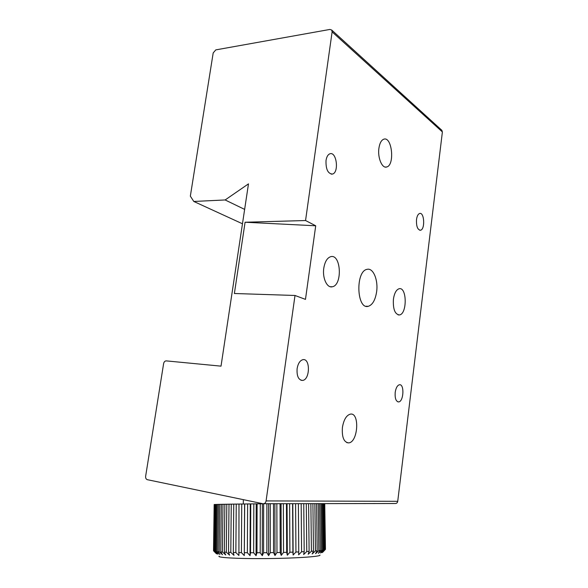 <?xml version="1.0" encoding="UTF-8"?>
<svg xmlns="http://www.w3.org/2000/svg" width="588" height="588" viewBox="0 0 588 588"><rect width="100%" height="100%" fill="white"/><g stroke="black" fill="none" stroke-linecap="round" stroke-linejoin="round"><path stroke-width="0.88" d="M342.422 427.41C341.768 437.141 343.84 442.301 348.64 442.889C358.085 442.433 359.929 412.276 350.411 414.121C346.428 415.216 343.76 419.648 342.422 427.41M395.195 392.402C394.82 398.37 395.974 401.545 398.664 401.927C403.772 401.611 404.544 383.633 399.399 384.765C397.304 385.39 395.9 387.94 395.195 392.402M242.469 223.778L193.797 201.464L190.343 196.135L213.194 52.92L215.774 49.892L329.905 29.437L331.72 30.054L332.117 31.87L305.554 220.529L245.086 222.235L315.712 225.785L305.554 220.529M378.907 148.279C377.481 157.797 382.171 168.778 386.713 166.977C395.033 165.147 392.027 136.019 383.751 139.202C381.289 140.187 379.679 143.215 378.907 148.279M326.017 160.517C325.759 169.263 327.92 173.776 332.499 174.063C339.261 172.482 336.579 151.219 329.89 153.799C327.906 154.585 326.612 156.827 326.017 160.517M416.51 219.515C416.216 226.27 417.553 229.842 420.523 230.231C425.286 229.438 424.367 211.878 419.626 213.481C418.061 214.054 417.017 216.068 416.51 219.515M193.797 201.464L225.131 199.957L248.481 183.868L221.022 366.148L166.257 360.885C164.912 360.936 164.03 361.833 163.618 363.59L145.648 476.221C145.486 478.015 146.015 479.161 147.243 479.668L262.939 503.732C264.585 503.865 265.629 502.924 266.085 500.917L295.007 295.477L234.377 293.5L245.086 222.235M244.637 209.394L225.131 199.957M263.828 503.725L395.114 503.504C396.525 503.607 397.4 502.88 397.731 501.321L442.389 131.94L441.632 130.102M295.007 295.477L305.473 299.38L315.712 225.785M376.629 291.729C375.328 300.049 372.542 304.915 368.25 306.319C356.629 309.832 355.299 271.09 367.074 269.348C373.211 267.591 378.334 279.984 376.629 291.729M323.782 268.224C322.246 278.109 327.09 288.341 332.352 286.768C342.701 285.114 341.025 253.553 330.684 256.691C327.163 257.882 324.863 261.726 323.782 268.224M297.109 368.661C296.661 376.173 298.506 380.091 302.629 380.429C310.163 379.672 310.42 357.908 302.864 359.68C299.946 360.525 298.028 363.516 297.109 368.661M393.416 299.196C392.902 309.141 394.915 314.389 399.458 314.947C407.33 313.985 406.992 286.54 399.098 288.752C396.246 289.7 394.35 293.184 393.416 299.196M319.931 555.035C321.82 556.601 293.302 558.482 262.696 558.593C236.214 558.747 216.641 557.556 219.148 556.16M269.172 503.718L268.62 503.732L268.628 555.623L270.282 552.661L270.252 503.718M270.282 552.661L273.567 552.617L274.978 555.528L276.97 552.558L276.86 503.703M273.494 503.71L273.567 552.617M274.883 503.71L274.978 555.528M276.97 552.558L280.211 552.492L281.24 555.395L283.541 552.419L283.342 503.695M280.05 503.703L280.211 552.492M281.057 503.695L281.24 555.395M283.541 552.419L286.687 552.33L287.326 555.234L289.899 552.235L289.619 503.681M286.452 503.688L286.687 552.33M287.062 503.688L287.326 555.234M289.899 552.235L292.897 552.139L293.14 555.028L295.94 552.029L295.595 503.673M292.589 503.681L292.897 552.139M292.802 503.681L293.14 555.028M295.94 552.029L298.763 551.919L298.608 554.8L301.593 551.794L301.174 503.666M298.381 503.666L298.763 551.919M301.593 551.794L304.194 551.662L303.643 554.543L306.774 551.529L306.289 503.651M303.746 503.659L304.194 551.662M306.774 551.529L309.112 551.39L308.185 554.264L311.405 551.243L310.876 503.644M308.604 503.651L309.112 551.39M311.405 551.243L313.463 551.103L312.177 553.97L315.447 550.949L314.867 503.637M312.904 503.644L313.463 551.103M315.447 550.949L317.189 550.794L315.572 553.661L318.836 550.64L318.218 503.637M316.587 503.637L317.189 550.794M318.836 550.64L320.247 550.486L318.329 553.345L321.548 550.324L320.901 503.629M319.615 503.629L320.247 550.486M321.548 550.324L322.621 550.162L320.423 553.021L323.554 550L322.893 503.629M321.959 503.629L322.621 550.162M323.554 550L324.275 549.846L321.842 552.698L324.848 549.684L324.172 503.622M323.606 503.622L324.275 549.846M324.848 549.684L322.584 552.375L325.429 549.368L324.745 503.622L325.443 549.229M324.539 503.622L325.223 549.53M216.252 553.595L213.525 550.794L214.172 504.526L213.525 550.743M213.525 550.794L216.788 553.896L214.26 551.096L214.899 504.489L214.436 504.504L213.797 550.941M214.26 551.096L218.008 554.19L215.715 551.375L216.34 504.438L217.31 504.416L216.685 551.507L219.919 554.469L217.883 551.647L218.493 504.386L217.31 504.416M216.34 504.453L215.517 504.46L214.877 551.235M215.517 504.46L214.899 504.489M215.715 551.375L216.685 551.507M217.883 551.647L219.214 551.772L222.499 554.727L220.765 551.889L221.345 504.328L222.984 504.298L222.426 552.007L225.733 554.962L224.329 552.117L224.859 504.261L226.814 504.232L226.306 552.213L229.577 555.168L228.526 552.308L229.011 504.195L226.814 504.232M221.345 504.342L219.802 504.357L219.214 551.772M219.802 504.357L218.493 504.386M220.765 551.889L222.426 552.007M224.859 504.276L222.984 504.298M224.329 552.117L226.306 552.213M228.526 552.308L230.797 552.397L233.987 555.344L233.311 552.47L233.745 504.122L231.26 504.159L230.797 552.397M231.26 504.159L229.011 504.195M233.311 552.47L235.854 552.536L238.912 555.484L238.993 504.056L236.251 504.092L235.854 552.536M236.251 504.092L233.745 504.122M238.625 552.602L241.403 552.646L244.285 555.594L244.689 503.982L241.734 504.019L241.403 552.646M241.734 504.019L238.993 504.056M244.601 503.997L244.285 555.594M244.395 552.691L247.364 552.72L250.025 555.66L250.539 552.742L250.76 503.909L247.621 503.945L247.364 552.72M247.621 503.945L244.689 503.982M250.267 503.931L250.025 555.66M250.539 552.742L253.656 552.757L256.059 555.689L256.971 552.757L257.103 503.835L253.84 503.872L253.656 552.757M253.84 503.872L250.76 503.909M256.214 503.857L256.059 555.689M256.971 552.757L260.19 552.749L262.292 555.675L263.586 552.727L266.856 552.705L268.628 555.623M263.27 503.769L260.286 503.798L260.19 552.749M260.286 503.798L257.103 503.835M262.366 503.791L262.292 555.675M266.871 503.732L266.856 552.705M263.586 552.727L263.637 503.762M397.731 501.321L266.085 500.917M442.389 131.94L332.117 31.87M346.802 442.624L348.64 442.889M397.789 401.825L398.664 401.927M385.324 167.066L386.713 166.977M331.191 174.144L332.499 174.063M419.773 230.246L420.523 230.231M442.007 130.448L331.72 30.054M368.25 306.319L366.03 306.238M330.228 286.716L332.352 286.768M300.953 380.252L302.629 380.429M398.105 314.889L399.458 314.947M243.336 499.653L243.307 504.004"/></g></svg>
